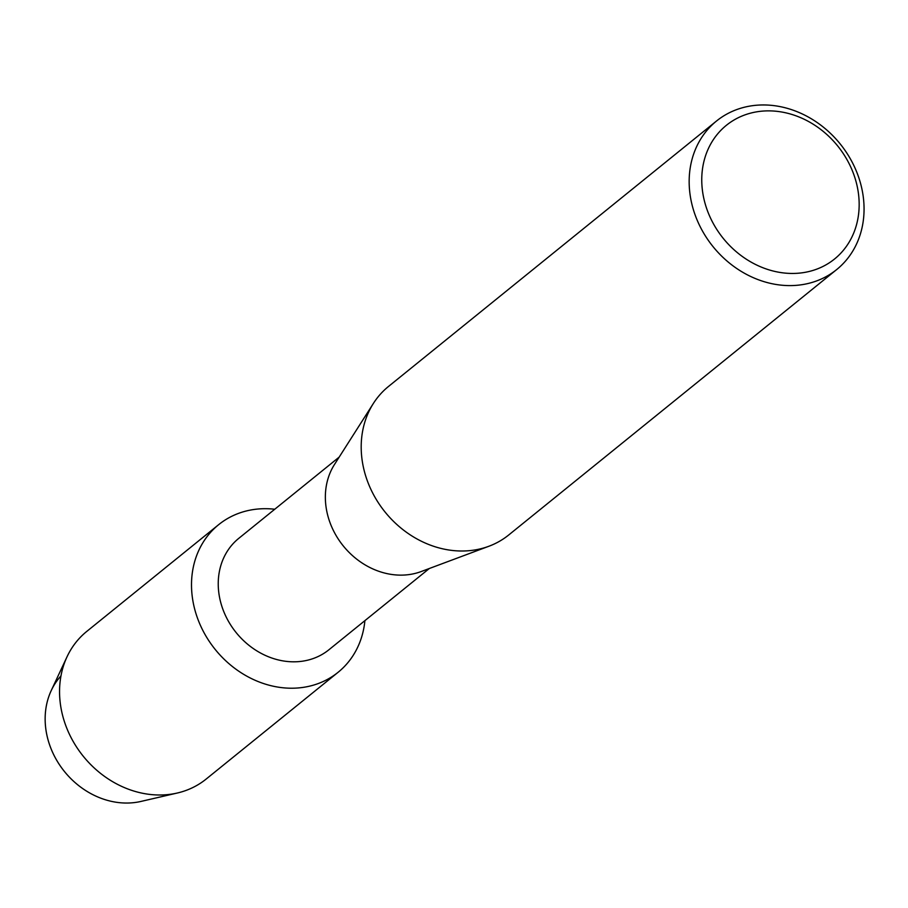 <?xml version="1.0" encoding="UTF-8"?>
<svg xmlns="http://www.w3.org/2000/svg" width="908" height="908" viewBox="0 0 908 908"><rect width="100%" height="100%" fill="white"/><g stroke="black" fill="none" stroke-linecap="round" stroke-linejoin="round"><path stroke-width="1.36" d="M429.325 568.499L328.9 649.776A71.653 61.29 -129 0 1 292.739 661.807A71.653 61.29 -129 0 1 224.685 613.763A71.653 61.29 -129 0 1 238.747 538.376L339.183 457.099M266.6 508.707A94.943 81.209 -129 0 1 274.749 509.24A94.943 81.209 -129 0 0 266.6 508.707A94.943 81.209 -129 0 0 192.314 597.033A94.943 81.209 -129 0 0 290.231 688.207A94.943 81.209 -129 0 1 200.044 624.534A94.943 81.209 -129 0 1 218.68 524.654A94.943 81.209 -129 0 1 266.6 508.707M364.902 620.641A94.943 81.209 -129 0 1 290.231 688.207A94.943 81.209 -129 0 0 338.139 672.26A94.943 81.209 -129 0 0 364.902 620.641M836.711 269.54L508.741 534.96A95.533 81.72 -129 0 1 488.947 546.23L421.164 571.552A71.653 61.29 -129 0 1 399.861 575.127A71.653 61.29 -129 0 1 336.312 535.89A71.653 61.29 -129 0 1 334.496 464.453L373.381 403.436A95.533 81.72 -129 0 1 388.545 386.422L716.514 121.014A95.533 81.72 -129 0 1 764.718 104.965A95.533 81.72 -129 0 1 855.461 169.024A95.533 81.72 -129 0 1 836.711 269.54A95.533 81.72 -129 0 1 788.496 285.589A95.533 81.72 -129 0 1 697.753 221.518A95.533 81.72 -129 0 1 716.514 121.014M488.947 546.23A95.533 81.72 -129 0 1 460.538 550.997A95.533 81.72 -129 0 1 375.81 498.685A95.533 81.72 -129 0 1 373.381 403.436M769.757 110.878A85.988 73.548 -129 0 1 858.435 193.449A85.988 73.548 -129 0 1 791.163 273.444A85.988 73.548 -129 0 1 702.486 190.873A85.988 73.548 -129 0 1 769.757 110.878M338.139 672.26L206.184 779.041A94.943 81.209 -129 0 1 177.344 793.013L141.001 801.423A77.271 66.091 -129 0 1 125.486 803.035A77.271 66.091 -129 0 1 54.23 755.751A77.271 66.091 -129 0 1 60.972 675.881M125.486 803.035A77.271 66.091 -129 0 1 59.326 764.502A77.271 66.091 -129 0 1 51.257 690.523L67.056 656.745A94.943 81.209 -129 0 1 86.725 631.446L218.68 524.654M177.344 793.013A94.943 81.209 -129 0 1 158.264 794.988A94.943 81.209 -129 0 1 76.976 747.647A94.943 81.209 -129 0 1 67.056 656.745"/></g></svg>
